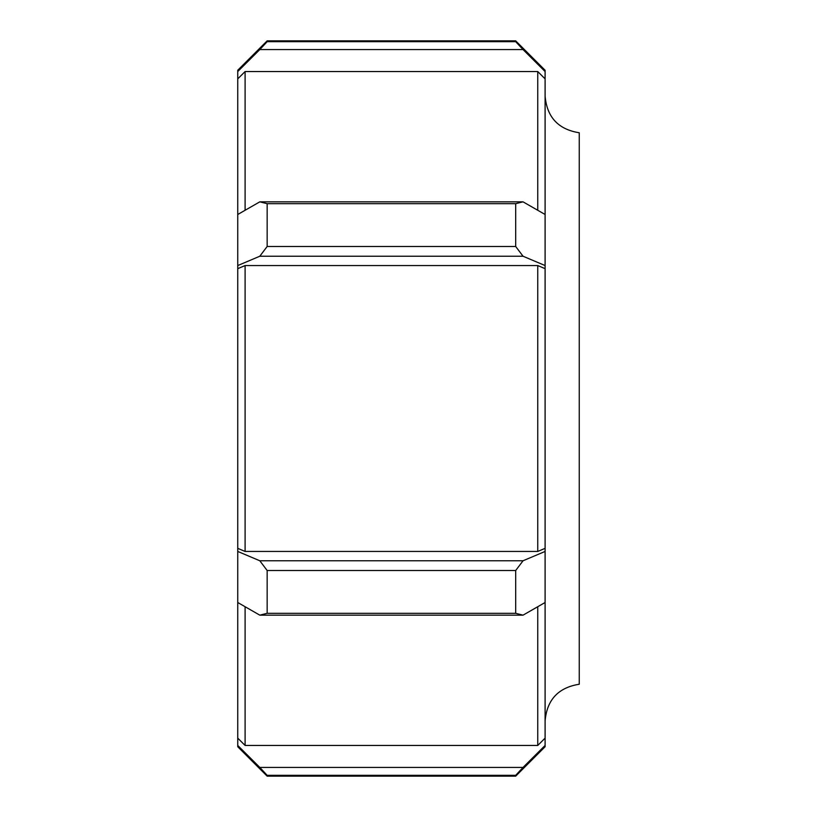 <?xml version="1.0" encoding="UTF-8"?>
<svg xmlns="http://www.w3.org/2000/svg" width="817" height="817" viewBox="0 0 817 817"><rect width="100%" height="100%" fill="white"/><g stroke="black" fill="none" stroke-linecap="round" stroke-linejoin="round"><path stroke-width="1.23" d="M545.102 96.089C546.93 117.209 558.317 129.433 579.253 132.762L579.253 684.237C558.317 687.567 546.93 699.791 545.102 720.911M267.159 41.677L267.159 40.85L237.747 70.262L237.747 746.738L267.159 776.15L267.159 775.323L515.69 775.323L515.69 776.15L545.102 746.738L545.102 70.262L515.69 40.85L515.69 41.677L267.159 41.677L259.806 49.571L523.043 49.571L515.69 41.677M545.102 78.871L537.749 71.549L537.749 210.275M545.102 268.66L537.749 265.556L537.749 551.444L545.102 548.34M245.1 210.275L245.1 71.549L537.749 71.549M237.747 78.871L245.1 71.549M237.747 548.34L245.1 551.444L245.1 265.556L537.749 265.556M237.747 268.66L245.1 265.556M237.747 738.129L245.1 745.451L245.1 606.725M537.749 606.725L537.749 745.451L545.102 738.129M259.806 201.84L267.159 203.688L515.69 203.688L523.043 201.84L259.806 201.84L237.747 214.493M237.747 265.556L259.806 256.232L523.043 256.232L515.69 246.489L267.159 246.489L259.806 256.232M267.159 246.489L267.159 203.688M545.102 214.493L523.043 201.84M237.747 71.549L259.806 49.571M523.043 49.571L545.102 71.549M515.69 775.323L523.043 767.429L259.806 767.429L267.159 775.323M259.806 767.429L237.747 745.451M545.102 745.451L523.043 767.429M245.1 745.451L537.749 745.451M523.043 615.16L515.69 613.312L267.159 613.312L259.806 615.16L523.043 615.16L545.102 602.507M545.102 551.444L523.043 560.768L259.806 560.768L267.159 570.511L515.69 570.511L523.043 560.768M515.69 570.511L515.69 613.312M237.747 602.507L259.806 615.16M267.159 613.312L267.159 570.511M259.806 560.768L237.747 551.444M515.69 203.688L515.69 246.489M523.043 256.232L545.102 265.556M245.1 551.444L537.749 551.444M267.159 776.15L515.69 776.15M267.159 40.85L515.69 40.85"/></g></svg>
